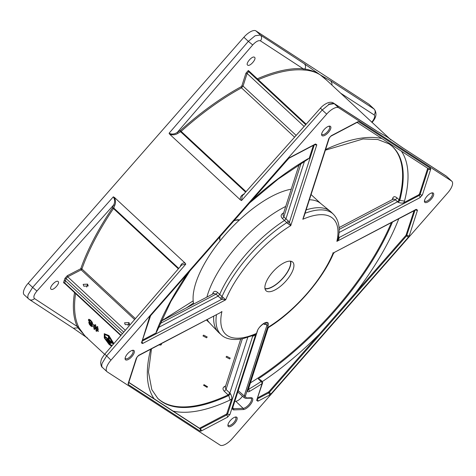 <?xml version="1.0" encoding="UTF-8"?>
<svg xmlns="http://www.w3.org/2000/svg" width="476" height="476" viewBox="0 0 476 476"><rect width="100%" height="100%" fill="white"/><g stroke="black" fill="none" stroke-linecap="round" stroke-linejoin="round"><path stroke-width="0.71" d="M248.335 389.356L248.704 389.219L249.531 391.397A173.948 70.49 132.9 0 0 262.044 383.65A1.72 0.815 -123.3 0 0 261.092 381.55A172.235 69.799 -47.1 0 1 248.704 389.219C247.919 389.166 247.728 389.416 248.139 389.957L268.018 328.262L268.738 327.333L268.018 327.298L267.928 328.446M113.746 343.684L108.76 335.622L104.256 333.682L108.891 335.556L113.859 343.553M104.256 333.682L104.298 337.936L108.998 344.332L111.586 346.201M112.062 345.641L108.944 343.773L104.887 338.216L104.845 334.533L108.742 336.223L113.223 344.291M104.91 334.503L105.047 338.222L109.075 343.702L112.128 345.564M58.042 281.477C55.894 279.686 48.522 287.897 51.105 289.218C53.252 291.003 60.625 282.803 58.042 281.477L58.179 281.584M254.47 57.263C252.316 55.466 245.122 63.843 247.704 65.158C249.864 66.955 257.046 58.578 254.47 57.263L254.606 57.37M258.26 79.688A175.959 71.305 -47.1 0 1 278.698 72.596A175.959 71.305 -47.1 0 1 303.272 69.96L303.17 68.764A176.804 71.65 132.9 0 0 278.478 71.412A176.804 71.65 132.9 0 0 257.314 78.808M249.537 71.584L248.323 70.507L245.908 73.25L241.862 85.859L241.094 86.757A176.804 71.65 132.9 0 0 210.933 105.874A176.804 71.65 132.9 0 0 180.44 130.472L177.352 132.316C174.632 134.238 171.872 134.547 169.075 133.244L169.825 134.363L240.386 199.902L241.54 200.551L322.228 109.986L329.059 104.417L334.271 103.655L376.808 131.055L383.406 134.839M305.062 70.091C310.959 70.579 316.076 72.209 320.413 74.994C315.814 71.965 310.638 69.972 304.878 69.02C305.931 67.033 305.759 65.283 304.36 63.772L260.39 35.034L255.124 35.748L248.347 41.364L252.714 44.94C255.915 41.495 258.498 40.139 260.455 40.871L303.17 68.764L304.878 69.02L305.062 70.091L303.272 69.96M371.952 122.522C376.379 117.643 377.141 113.193 374.243 109.159L369.067 104.357A12.019 4.867 132.9 0 0 368.793 104.143L373.969 108.95L330.832 80.95L332.04 83.782L331.867 85.031M290.366 261.157A19.141 7.759 -47.1 0 1 282.089 278.954A19.141 7.759 -47.1 0 1 264.959 288.515M128.978 322.585L124.557 322.811L125.194 324.632L129.609 324.418L128.978 322.585L128.056 325.513M87.578 284.136L83.163 284.362L83.8 286.177L88.215 285.969L87.578 284.136L86.662 287.064M132.155 350.401A5.391 2.184 -47.1 0 1 132.709 350.574A5.391 2.184 -47.1 0 1 132.816 350.657A5.391 2.184 -47.1 0 1 130.9 355.947A5.391 2.184 -47.1 0 1 125.61 358.666A5.391 2.184 -47.1 0 1 125.474 358.559A5.391 2.184 -47.1 0 1 125.176 357.916M328.672 126.265A5.391 2.184 -47.1 0 1 329.219 126.438A5.391 2.184 -47.1 0 1 329.327 126.521A5.391 2.184 -47.1 0 1 327.417 131.816A5.391 2.184 -47.1 0 1 322.121 134.529A5.391 2.184 -47.1 0 1 321.99 134.422A5.391 2.184 -47.1 0 1 321.687 133.786M431.488 192.994A5.391 2.184 -47.1 0 1 432.035 193.167A5.391 2.184 -47.1 0 1 432.143 193.25A5.391 2.184 -47.1 0 1 430.233 198.546A5.391 2.184 -47.1 0 1 424.937 201.259A5.391 2.184 -47.1 0 1 424.806 201.152A5.391 2.184 -47.1 0 1 424.503 200.515M234.971 417.131A5.391 2.184 -47.1 0 1 235.525 417.303A5.391 2.184 -47.1 0 1 235.632 417.387A5.391 2.184 -47.1 0 1 233.716 422.676A5.391 2.184 -47.1 0 1 228.426 425.395A5.391 2.184 -47.1 0 1 228.296 425.288A5.391 2.184 -47.1 0 1 227.992 424.646M28.179 283.256A12.019 4.867 132.9 0 0 23.8 290.42A12.019 4.867 132.9 0 0 24.139 294.745L28.863 299.101C27.745 298.309 27.537 296.792 28.233 294.537L32.636 287.397L28.179 283.256L243.89 37.223L248.347 41.364L169.075 133.244M368.793 104.143L255.933 30.892A12.019 4.867 132.9 0 0 250.691 31.636A12.019 4.867 132.9 0 0 243.89 37.223M402.755 147.834L446.417 176.233A4.29 3.915 -57 0 0 445.929 175.852L402.791 147.857L388.374 137.808M266.715 322.811A6.854 2.779 -47.1 0 1 266.744 322.841A6.854 2.779 -47.1 0 1 266.953 325.322L244.2 395.961L244.361 397.829L237.792 391.998M309.406 199.777A81.563 33.052 -47.1 0 1 319.259 202.431A81.563 33.052 -47.1 0 1 320.431 203.282L330.219 211.231A82.402 33.391 132.9 0 0 329.029 210.368A82.402 33.391 132.9 0 0 306.151 209.886M257.808 397.757L268.696 391.891L406.01 235.275L414.055 210.761M133.857 350.449A6.265 2.541 132.9 0 0 132.703 350.276A6.265 2.541 132.9 0 0 127.871 353.424A6.265 2.541 132.9 0 0 125.087 358.47A6.265 2.541 132.9 0 0 125.61 359.856A6.265 2.541 132.9 0 0 131.888 356.554A6.265 2.541 132.9 0 0 133.857 350.449M330.368 126.313A6.265 2.541 132.9 0 0 329.213 126.14A6.265 2.541 132.9 0 0 324.388 129.288A6.265 2.541 132.9 0 0 321.603 134.333A6.265 2.541 132.9 0 0 322.127 135.719A6.265 2.541 132.9 0 0 328.404 132.417A6.265 2.541 132.9 0 0 330.368 126.313M433.184 193.048A6.265 2.541 132.9 0 0 432.029 192.869A6.265 2.541 132.9 0 0 427.204 196.017A6.265 2.541 132.9 0 0 424.419 201.062A6.265 2.541 132.9 0 0 424.943 202.449A6.265 2.541 132.9 0 0 431.22 199.146A6.265 2.541 132.9 0 0 433.184 193.048M236.673 417.178A6.265 2.541 132.9 0 0 235.519 417.006A6.265 2.541 132.9 0 0 230.687 420.153A6.265 2.541 132.9 0 0 227.903 425.199A6.265 2.541 132.9 0 0 228.426 426.585A6.265 2.541 132.9 0 0 234.704 423.283A6.265 2.541 132.9 0 0 236.673 417.178M451.861 181.255L446.69 176.447A12.019 4.867 -47.1 0 0 446.417 176.233L451.593 181.041A12.019 4.867 -47.1 0 1 451.861 181.255A12.019 4.867 -47.1 0 1 452.2 185.58A12.019 4.867 -47.1 0 1 447.821 192.744L232.109 438.777A12.019 4.867 -47.1 0 1 225.309 444.364A12.019 4.867 -47.1 0 1 220.067 445.108L107.207 371.857A12.019 4.867 -47.1 0 1 106.933 371.643A12.019 4.867 -47.1 0 1 106.594 367.317A12.019 4.867 -47.1 0 1 110.973 360.153L105.071 354.334M102.751 367.722C101.662 366.96 101.465 365.455 102.167 363.206L106.517 356.018L185.789 264.138L185.045 263.02C182.82 262.704 181.279 263.752 180.428 266.149L180.22 266.661M320.848 108.225C320.146 107.826 320.61 108.409 322.228 109.986L326.685 114.121A12.019 4.867 -47.1 0 1 333.492 108.534A12.019 4.867 -47.1 0 1 338.728 107.79L333.771 103.262L328.595 104.149M218.49 313.601L138.766 355.257L136.898 357.238M128.621 383.013L136.856 357.44L138.415 355.709L220.162 312.726M136.374 357.988L128.133 383.561L128.264 384.537L200.116 431.167L201.241 431.006L227.552 417.166L227.492 416.036L226.802 414.935L200.116 428.828L128.776 382.531M304.485 161.299L285.987 218.71L284.571 220.43A82.402 33.391 132.9 0 0 219.644 294.483L218.109 296.131L220.453 298.303L221.798 299.255L225.695 299.832A78.909 31.975 132.9 0 1 290.782 225.6L289.42 222.131L287.635 223.434L290.782 225.6L316.808 144.793L315.558 143.978L289.241 157.818L287.867 158.978M287.784 159.014L150.458 315.642L149.518 317.177L141.806 341.994M141.759 342.238L150.6 315.707L288.884 158.27M338.234 238.5L336.871 241.368L420.028 197.641L422.42 194.91L421.242 195.053L419.475 193.94L427.734 168.183M422.42 194.91L430.661 169.337L430.53 168.367L358.678 121.731L357.559 121.892L331.242 135.731L329.368 137.707M266.53 291.128A19.564 7.925 132.9 0 0 285.725 281.28A19.564 7.925 132.9 0 0 292.663 262.074A19.564 7.925 132.9 0 0 292.27 261.77A19.564 7.925 132.9 0 0 273.176 271.51A19.564 7.925 132.9 0 0 266.042 290.741A19.564 7.925 132.9 0 0 266.53 291.128M265.019 288.843A19.486 7.896 132.9 0 0 282.197 279.043A19.486 7.896 132.9 0 0 290.693 261.199M415.167 209.743L416.333 210.291L417.512 210.148L416.262 209.339L333.105 253.065L332.902 252.815M260.783 380.092L258.272 378.831L261.092 381.55L262.086 381.347A1.72 1.72 0 0 1 262.526 383.109A1.72 1.184 17.9 0 1 262.044 383.65L256.647 400.399L262.526 383.109A1.72 1.184 17.9 0 0 262.568 382.882M128.829 382.377L199.527 428.263L226.689 413.983L231.651 399.025C232.068 397.948 231.657 396.151 230.426 393.622L228.76 395.502A172.122 69.752 -47.1 0 1 157.717 398.323L151.808 389.6L148.464 372L151.487 348.837M325.376 150.196L363.051 138.974L377.748 139.504L388.999 143.865L391.968 146.108A172.122 69.752 -47.1 0 1 399.78 200.444L398.144 202.33C400.822 203.21 402.708 203.323 403.815 202.669L418.678 194.851L419.475 193.94M303.95 216.616L302.819 219.269A78.909 31.975 132.9 0 1 331.308 217.24A78.909 31.975 132.9 0 1 336.871 241.368L338.763 239.208L339.269 237.482L338.365 236.298M420.028 197.641L419.963 196.505L419.279 195.41L339.269 237.482L338.436 237.393M316.808 144.793L315.63 144.936L314.463 144.383M251.994 335.895L252.649 336.276L254.184 335.669L255.981 333.628L253.696 335.217M227.552 417.166L229.95 414.435L228.766 414.578L227.605 414.025L226.802 414.935L226.201 414.382M247.764 337.377L229.825 393.063L226.029 389.481L225.19 387.309L240.737 339.049M141.283 342.75L142.538 343.559L142.473 342.428L141.788 341.328M161.138 321.163L213.736 293.502L216.098 294.114L217.675 292.514C215.61 290.794 214.045 290.937 212.986 292.936A81.908 33.189 132.9 0 0 212.528 294.138M303.783 217.223L329.332 137.915L330.885 136.184L357.286 122.296M248.139 389.945L268.018 327.298A78.909 31.975 132.9 0 0 333.105 253.065L415.982 209.737M415.661 209.856L416.262 209.339M328.845 138.462L302.819 219.269L304.438 215.2M203.621 335.122L202.978 335.901L206.542 337.799L207.197 336.984L203.621 335.122M226.689 356.274L226.046 357.054L229.61 358.952L230.259 358.136L226.689 356.274M204.091 384.673L203.526 385.221L207.006 387.351L207.584 386.774L204.091 384.673M158.948 344.916L160.876 345.046L161.459 344.475L161.334 343.66M157.425 398.037A172.098 69.74 132.9 0 0 157.901 398.483A172.098 69.74 132.9 0 0 161.602 401.333A172.098 69.74 132.9 0 0 228.141 394.925L228.76 395.502L230.069 400.03L231.651 399.025M393.122 199.367L393.676 198.992L395.413 199.825L397.537 201.776L339.031 232.538M314.297 144.912L289.42 222.131L283.857 216.836L282.976 214.979L299.154 164.571M213.718 316.112A82.402 33.391 132.9 0 0 218.103 331.939L209.458 322.77A81.563 33.052 -47.1 0 1 207.191 319.545M206.887 297.101A81.563 33.052 -47.1 0 1 285.659 206.465M218.103 331.939A82.402 33.391 132.9 0 0 218.936 332.748L221.292 334.86C224.428 337.948 231.104 341 243.081 338.615L253.69 335.217M283.321 213.73L282.726 213.391C280.721 214.884 280.638 216.622 282.482 218.603L287.635 223.434M135.333 318.575L81.926 268.976A0.857 0.577 19.3 0 0 80.759 268.732L67.318 275.681L64.938 278.341L64.206 280.507L65.379 280.727L122.362 333.652M86.269 337.228L73.316 328.214L77.957 327.833L85.888 336.871M74.53 292.567A176.804 71.65 132.9 0 0 73.369 305.699A176.804 71.65 132.9 0 0 77.195 326.5L34.51 298.577C33.165 297.143 33.974 294.638 36.932 291.05L113.663 204.954L112.443 208.018A176.804 71.65 132.9 0 0 93.588 239.517A176.804 71.65 132.9 0 0 80.759 268.732L81.146 269.856L134.559 319.467M78.379 326.465L77.195 326.5L77.957 327.833L79.034 327.887L78.379 326.465A175.959 71.305 -47.1 0 1 74.571 305.765A175.959 71.305 -47.1 0 1 75.589 293.555M326.762 80.295L320.413 74.994L324.525 78.213L389.731 138.772M234.805 401.28L235.763 401.25A6.486 2.63 132.9 0 0 242.486 396.169M169.825 134.363C172.836 135.19 175.495 134.869 177.786 133.405L177.352 132.316L252.714 44.94M390.969 139.926L388.993 138.254M388.731 138.064L388.339 137.778M243.908 194.024L243.391 194.333L244.105 194.315M87.655 338.216L85.031 336.074L79.034 327.887M64.206 280.507L63.534 282.696L64.79 283.523M112.586 207.756L113.746 208.024L114.823 205.221L113.663 204.954C115.043 202.205 114.93 199.498 113.324 196.832L32.636 287.397L36.932 291.05M89.91 323.079L89.976 324.281L90.737 325.227L91.475 325.685L91.743 325.382M89.666 320.211L89.304 320.657L89.696 321.812L91.57 323.561L91.927 323.115M95.361 326.774L95.063 327.809L96.36 329.017M106.755 339.049L110.908 342.72A175.959 71.305 132.9 0 0 110.932 343.297L110.807 343.363A176.132 71.376 -47.1 0 1 110.777 342.791L106.755 339.049A176.132 71.376 132.9 0 0 106.779 339.626L110.807 343.363M107.671 341L110.105 343.071A175.959 71.305 132.9 0 0 110.14 343.636L110.01 343.708A176.132 71.376 -47.1 0 1 109.974 343.137L107.671 341A176.132 71.376 132.9 0 0 107.707 341.572L110.01 343.708M105.571 336.824A176.132 71.376 132.9 0 0 105.583 337.407L112.038 343.214A175.959 71.305 132.9 0 1 112.021 342.631L109.206 340.013A175.959 71.305 132.9 0 1 109.2 337.067L108.385 336.496A176.132 71.376 132.9 0 0 108.385 339.442L105.571 336.824L108.385 339.251M109.2 337.067L108.385 336.496M109.206 340.013L109.075 340.078A176.132 71.376 -47.1 0 1 109.075 337.139M112.021 342.631L109.075 340.078M111.908 343.279A176.132 71.376 -47.1 0 1 111.896 342.696M97.122 326.441L97.913 326.988L97.526 328.232L98.264 328.922A175.959 71.305 132.9 0 0 98.276 329.481L98.145 329.547A176.132 71.376 -47.1 0 1 98.139 328.993L97.396 328.303L97.782 327.054L97.122 326.441L96.735 327.69L95.355 326.405L95.741 325.156L95.081 324.543L94.694 325.792L93.338 324.537A176.132 71.376 132.9 0 0 93.344 325.09L94.569 326.227L94.272 327.262L93.379 326.435A176.132 71.376 132.9 0 0 93.403 326.982L94.165 327.684L93.873 328.892L94.534 329.511L94.825 328.303L96.211 329.588L95.92 330.796L96.58 331.409L96.872 330.201L98.205 331.439A176.132 71.376 -47.1 0 1 98.181 330.891L96.979 329.779L97.271 328.738L98.145 329.547M97.401 328.666L96.979 329.779M97.11 329.707L98.181 330.891M98.312 330.82A175.959 71.305 132.9 0 0 98.33 331.367L98.205 331.439M97.003 330.136L96.58 331.409M94.956 328.238L94.534 329.511M95.063 327.809L95.23 326.839L96.61 328.125L96.325 329.166L94.938 327.881M94.313 327.113L93.379 326.435M94.736 325.643L93.338 324.537M95.741 325.156L95.081 324.543M95.866 325.09L95.355 326.405M95.486 326.34L96.783 327.542M91.16 321.615L91.797 323.186L91.446 323.626L89.571 321.883L89.173 320.723L89.542 320.277L91.16 321.615M91.797 323.186L91.57 323.561M89.78 323.144L91.291 324.555L91.612 325.453L91.344 325.751L90.607 325.292L89.637 323.394M92.154 325.292L92.552 326.114L92.1 326.625L92.552 326.114L91.41 324.18L92.528 324.442M91.969 326.691L92.421 326.179L91.969 326.691L90.648 325.84L89.268 324.168L88.905 322.27L88.697 322.704M88.494 319.914L89.077 319.271L90.618 320.217L92.154 322.127L92.737 323.876L92.439 324.471M92.308 324.537L92.612 323.942L92.023 322.198L90.494 320.283L88.613 319.39L89.077 319.271L88.363 319.979L89.607 322.502L88.905 322.27L89.732 322.436M89.304 320.657L89.542 320.277M88.828 322.639L89.036 322.204L88.828 322.639M263.561 323.68L264.495 324.501L265.263 324.424L265.424 323.936A6.813 2.761 132.9 0 0 265.65 322.752M241.54 200.551L242.195 195.963L320.515 108.082C320.764 107.469 328.767 99.555 333.771 103.262L376.32 130.674M181.606 265.067L185.789 264.138M114.823 205.221C115.811 202.943 115.698 200.366 114.484 197.48L113.324 196.832M185.045 263.02L114.484 197.48M251.114 398.192A6.682 2.707 -47.1 0 1 251.144 398.216A6.682 2.707 -47.1 0 1 249.442 403.975A6.682 2.707 -47.1 0 1 243.141 408.354L233.686 408.7L232.651 408.158M232.841 408.432L232.907 407.158L257.445 330.998A0.857 0.595 17.9 0 0 257.462 330.897M291.223 189.204A81.563 33.052 132.9 0 0 223.524 236.667A81.563 33.052 132.9 0 0 193.667 304.057M142.104 341.167L221.798 299.255L222.881 297.286L217.675 292.514M142.538 343.559L225.695 299.832L222.881 297.286M326.685 114.121L110.973 360.153M451.593 181.041L338.728 107.79M138.766 355.257L138.171 355.78L138.766 355.257M128.264 384.537L128.669 382.877M201.241 431.006L201.175 429.87L199.902 428.21M200.116 431.167L200.575 429.959L199.527 428.263M430.661 169.337L429.477 169.48L428.317 168.926L420.076 194.5L419.279 195.41L418.678 194.851M430.53 168.367L429.411 168.962L428.269 168.605L428.317 168.926L427.71 168.385M357.071 122.415L428.442 168.736M358.678 121.731L357.232 122.326M268.208 392.289L269.493 393.95L269.553 395.08L271.011 393.884L408.337 237.256L409.277 235.721L417.512 210.148M406.01 235.275L406.617 235.822L269.291 392.45L271.011 393.884M414.995 210.267L406.617 235.822L408.337 237.256M406.325 234.763L408.093 235.864L409.277 235.721M238.226 390.659L244.2 395.961L245.372 396.169L268.125 325.524A7.711 3.124 132.9 0 0 267.738 322.615A7.711 3.124 132.9 0 0 262.151 324.596A7.711 3.124 132.9 0 0 257.201 331.272L232.669 407.432C232.205 409.045 232.585 409.866 233.805 409.895L233.686 408.7L232.764 407.801M226.998 413.471L227.605 414.025L252.649 336.276L252.506 335.699M229.95 414.435L255.981 333.628A78.909 31.975 132.9 0 1 221.923 311.53L220.186 312.708M313.351 145.406L309.204 158.288L307.252 159.662M157.419 330.201L156.069 332.944L142.443 340.114M248.139 389.957L247.621 390.606C247.443 391.867 248.079 392.129 249.531 391.397M393.158 199.152L392.712 198.218A172.169 69.77 -47.1 0 1 392.313 199.593M391.659 145.84A172.098 69.74 -47.1 0 1 392.135 146.281A172.098 69.74 -47.1 0 1 399.156 199.872L397.026 197.909C394.925 196.213 393.491 196.314 392.712 198.218M225.332 386.863L224.559 386.476C222.578 387.708 222.506 389.326 224.333 391.332L228.141 394.925L229.825 393.063L230.426 393.622M398.144 202.33L397.537 201.776L399.156 199.872L399.78 200.444L404.505 201.08A175.555 71.144 132.9 0 0 401.423 151.195M338.228 238.53L338.704 235.697C340.078 226.505 338.299 219.335 333.361 214.194L331.088 211.999A82.402 33.391 132.9 0 0 330.219 211.231M188.157 272.873A175.555 71.144 132.9 0 0 156.33 331.588L157.241 330.671L170.896 301.421L190.061 270.695M249.037 203.43L278.157 179.095L307.181 159.71L307.752 158.877A175.555 71.144 132.9 0 0 250.876 201.336M160.103 323.561L216.098 294.114L218.109 296.131L158.484 327.488M391.32 222.72A172.098 69.74 -47.1 0 1 250.435 382.835M301.076 163.375L283.857 216.836L282.482 218.603M213.379 293.686L212.986 292.936M220.138 240.767A14.334 5.807 -47.1 0 1 220.263 236.251M233.549 221.096A14.334 5.807 -47.1 0 1 239.44 219.983M125.265 330.267L67.705 276.806L81.146 269.856A0.857 0.345 132.9 0 0 81.616 269.47A0.857 0.345 132.9 0 0 81.622 269.464A0.857 0.345 132.9 0 0 81.926 268.976A175.959 71.305 -47.1 0 1 94.688 239.898A175.959 71.305 -47.1 0 1 113.461 208.547L112.443 208.018M246.021 191.638L181.13 131.37A175.959 71.305 -47.1 0 1 211.481 106.886A175.959 71.305 -47.1 0 1 241.493 87.864L241.094 86.757M178.726 268.381L113.746 208.024L113.461 208.547L178.351 268.815M177.786 133.405L180.618 131.745L245.604 192.108M180.184 130.662L180.618 131.745L180.874 131.578L181.13 131.37L180.44 130.472M296.096 135.351L243.046 86.079L241.493 87.864L294.519 137.118M241.862 85.859L243.046 86.079L247.092 73.471L248.65 71.65L249.37 71.596M245.908 73.25L247.092 73.471L304.093 126.414M248.323 70.507L248.71 71.62L305.729 124.581M121.023 335.205L64.712 282.905L66.104 278.567L67.705 276.806L67.318 275.681M64.938 278.341L66.104 278.567L123.718 332.075M374.243 109.159A12.019 4.867 132.9 0 0 373.969 108.95A4.29 3.915 123 0 1 375.177 111.777A4.29 3.915 123 0 1 374.023 114.841A7.723 3.13 -47.1 0 1 371.804 122.124M340.614 93.159L374.023 114.841M260.455 40.871C261.967 38.764 261.943 36.819 260.39 35.034L255.933 30.892M268.696 391.891L269.291 392.45L268.803 392.849L257.468 398.811M128.133 383.561L128.657 382.805M149.518 317.177L150.041 316.421M357.559 121.892L356.958 122.415L357.559 121.892M257.153 398.977L257.837 400.078L257.903 401.208L269.553 395.08M257.201 331.272A0.857 0.595 17.9 0 0 257.445 330.998C258.111 327.036 265.983 321.425 266.691 322.799L266.744 322.841M232.669 407.432L232.931 407.051M235.763 401.25L243.141 408.354A0.857 0.726 87.9 0 1 243.26 409.55A7.539 3.052 132.9 0 0 250.519 404.427A7.539 3.052 132.9 0 0 252.137 397.99A7.539 3.052 132.9 0 0 251.09 397.746L246.181 397.93L245.372 396.169M233.805 409.895L243.26 409.55M250.483 398.073A0.857 0.726 -92.1 0 0 251.09 397.746M245.17 398.073L246.181 397.93M268.125 325.524A0.857 0.595 -162.1 0 1 266.953 325.322L265.424 323.936A77.32 31.333 -47.1 0 1 264.495 324.501M224.333 391.332L226.029 389.481L242.367 338.757M333.361 214.194A82.342 33.368 132.9 0 0 331.308 212.564A82.342 33.368 132.9 0 0 305.062 213.26M186.485 307.829A173.068 70.133 132.9 0 0 193.458 302.986M381.871 138.51A175.555 71.144 132.9 0 0 325.596 149.512M339.114 229.426L395.413 199.825L397.026 197.909M283.589 212.891A81.908 33.189 132.9 0 0 282.726 213.391M330.832 80.95L320.413 74.994L304.36 63.772M34.51 298.577C32.63 300.338 30.744 300.511 28.863 299.101M305.687 124.629L248.65 71.65L248.264 70.537M249.46 71.519L249.585 72.162M63.534 282.696L64.712 282.905L64.813 283.541L64.992 283.285M243.391 194.333C240.963 195.678 239.958 197.534 240.386 199.896M376.808 131.055L387.113 136.939L403.279 148.238M256.647 400.399L257.903 401.208M288.337 220.876L286.915 222.595A82.342 33.368 132.9 0 0 221.983 296.655L220.453 298.303M309.204 158.288L307.752 158.877M156.33 331.588L156.069 332.944M262.306 381.609A175.555 71.144 132.9 0 0 319.259 334.223M355.453 292.942A175.555 71.144 132.9 0 0 398.745 218.811M403.815 202.669L404.505 201.08M173.074 411.091A175.555 71.144 132.9 0 0 230.069 400.03M150.678 349.265A175.555 71.144 132.9 0 0 154.135 398.805M216.467 314.666A82.342 33.368 132.9 0 0 221.292 334.86M225.63 385.941A172.193 69.782 -47.1 0 1 224.559 386.476M258.272 378.831A172.122 69.752 132.9 0 0 392.426 222.137M320.776 203.567L311.084 194.565M106.933 371.643L102.483 367.514C101.543 367.05 100.936 365.449 100.656 362.712C101.245 359.422 101.055 359.124 104.738 354.186L181.618 265.055M288.89 158.27L315.279 144.383M251.144 398.216L245.64 398.251L244.361 397.829M193.185 300.862L161.168 321.098M29.333 299.464L73.316 328.214M104.643 354.293L85.031 336.074M239.464 219.96L234.216 220.334M219.739 236.852L219.561 238.892L220.12 240.791M120.761 335.509L64.772 283.506M306.127 124.141L249.507 71.555M446.69 176.447L445.929 175.852M209.767 323.091L206.394 319.961M334.14 252.786L333.42 253.571C322.585 279.644 294.781 311.316 268.738 327.333M393.247 199.105L339.031 227.611M260.747 380.056L262.08 381.341"/></g></svg>
